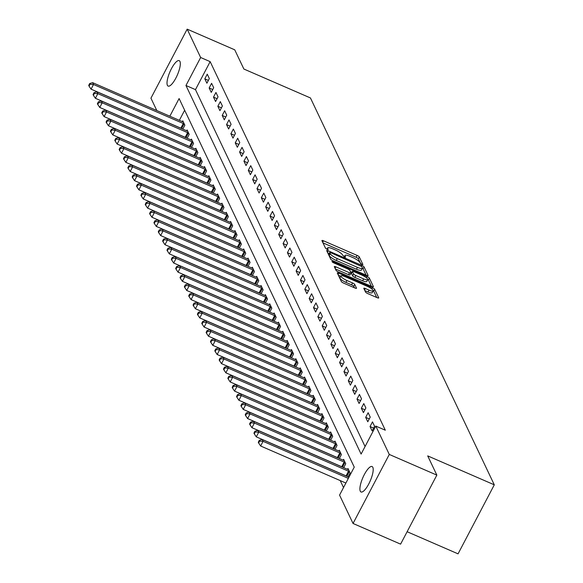 <?xml version="1.0" encoding="UTF-8"?>
<svg xmlns="http://www.w3.org/2000/svg" width="583" height="583" viewBox="0 0 583 583"><rect width="100%" height="100%" fill="white"/><g stroke="black" fill="none" stroke-linecap="round" stroke-linejoin="round"><path stroke-width="0.87" d="M361.854 264.493L362.925 264.558L359.296 256.928A2.128 0.503 27.7 0 0 357.087 255.398L323.478 240.794A2.128 0.503 27.7 0 0 321.933 240.524A2.128 0.503 27.7 0 0 321.947 240.699L325.576 248.336L328.207 249.597L327.726 248.482A6.807 1.603 27.7 0 1 327.668 247.913A6.807 1.603 27.7 0 1 332.609 248.781L335.407 249.998A6.807 1.603 27.7 0 1 342.476 254.888L344.487 256.95L345.573 257.139L345.085 256.024A6.807 1.603 27.7 0 1 345.034 255.456A6.807 1.603 27.7 0 1 349.975 256.323L352.773 257.54A6.807 1.603 27.7 0 1 359.842 262.437L361.854 264.493M360.287 491.199A13.875 4.03 113.5 0 1 363.566 476.085A13.875 4.03 113.5 0 1 372.078 466.531A13.875 4.03 113.5 0 1 372.821 467.318A13.875 4.03 113.5 0 1 369.535 482.425A13.875 4.03 113.5 0 1 361.023 491.979A13.875 4.03 113.5 0 1 360.287 491.199M167.394 85.3A13.875 4.03 113.5 0 1 170.681 70.193A13.875 4.03 113.5 0 1 179.192 60.639A13.875 4.03 113.5 0 1 179.936 61.419A13.875 4.03 113.5 0 1 176.649 76.533A13.875 4.03 113.5 0 1 168.137 86.087A13.875 4.03 113.5 0 1 167.394 85.3M365.541 292.054A2.128 0.503 27.7 0 0 367.749 293.584L377.179 297.68A2.128 0.503 27.7 0 0 378.724 297.949A2.128 0.503 27.7 0 0 378.71 297.775L374.68 289.292A2.128 0.503 27.7 0 0 372.471 287.769L338.861 273.157A2.128 0.503 27.7 0 0 337.317 272.888A2.128 0.503 27.7 0 0 337.331 273.07L341.361 281.545A2.128 0.503 27.7 0 0 343.569 283.076L354.96 288.024A2.128 0.503 27.7 0 0 356.505 288.293A2.128 0.503 27.7 0 0 356.49 288.119L354.763 284.489A2.128 0.503 27.7 0 0 352.555 282.959L346.907 280.503A5.692 1.341 27.7 0 1 340.953 275.941A5.692 1.341 27.7 0 1 345.078 276.663L367.203 286.275A5.692 1.341 27.7 0 1 373.156 290.844A5.692 1.341 27.7 0 1 369.032 290.123L365.344 288.519A2.128 0.503 27.7 0 0 363.799 288.25A2.128 0.503 27.7 0 0 363.821 288.425L365.541 292.054M156.82 110.551L150.939 98.177L187.172 29.15L234.738 49.817L243.869 69.027L310.447 97.959L494.289 484.823L427.711 455.891L436.842 475.109L389.284 454.441L353.043 523.468L339.561 495.105L354.253 467.121L179.105 98.556L169.842 116.206M187.172 29.15L200.654 57.513L185.962 85.497L361.11 454.062L375.802 426.078L389.284 454.441M375.802 426.078L385.312 430.21L210.164 61.645L200.654 57.513M366.561 275.336A2.128 0.503 27.7 0 0 368.106 275.606A2.128 0.503 27.7 0 0 368.092 275.431L364.062 266.948A2.128 0.503 27.7 0 0 361.854 265.418L328.236 250.814A2.128 0.503 27.7 0 0 326.699 250.544A2.128 0.503 27.7 0 0 326.713 250.719L330.743 259.202A2.128 0.503 27.7 0 0 332.951 260.732L366.561 275.336M369.367 278.12L373.397 286.603A2.128 0.503 27.7 0 1 373.411 286.778A2.128 0.503 27.7 0 1 371.874 286.508L338.264 271.904A2.128 0.503 27.7 0 1 336.048 270.374L334.329 266.744A2.128 0.503 27.7 0 1 334.314 266.569A2.128 0.503 27.7 0 1 335.852 266.839L349.487 272.764A2.128 0.503 27.7 0 0 351.024 273.033A2.128 0.503 27.7 0 0 351.01 272.851L349.866 270.446A2.128 0.503 27.7 0 0 347.657 268.916L333.469 262.751L331.909 261.556L332.988 261.745L367.159 276.59A2.128 0.503 27.7 0 1 369.367 278.12L368.39 279.986L371.386 286.297M210.164 61.645L195.473 89.629L365.075 446.512M204.808 78.836L206.892 83.223L209.341 78.559L207.256 74.172L204.808 78.836L208.386 80.388M209.151 87.982L211.243 92.376L213.691 87.712L211.6 83.318L209.151 87.982L212.729 89.534M213.502 97.135L215.586 101.522L218.035 96.858L215.95 92.471L213.502 97.135L217.08 98.687M217.853 106.281L219.937 110.675L222.385 106.011L220.301 101.617L217.853 106.281L221.431 107.84M222.196 115.434L224.287 119.828L226.736 115.164L224.644 110.77L222.196 115.434L225.774 116.986M226.547 124.587L228.631 128.974L231.079 124.31L228.995 119.923L226.547 124.587L230.125 126.139M230.897 133.733L232.981 138.127L235.43 133.463L233.346 129.069L230.897 133.733L234.475 135.285M235.24 142.886L237.332 147.273L239.781 142.609L237.689 138.222L235.24 142.886L238.819 144.438M239.591 152.032L241.675 156.426L244.124 151.762L242.04 147.368L239.591 152.032L243.169 153.591M243.942 161.185L246.026 165.579L248.475 160.915L246.39 156.521L243.942 161.185L247.52 162.737M248.285 170.331L250.377 174.725L252.825 170.061L250.734 165.667L248.285 170.331L251.863 171.89M252.636 179.484L254.72 183.878L257.169 179.214L255.084 174.82L252.636 179.484L256.214 181.036M256.986 188.637L259.071 193.024L261.519 188.36L259.435 183.973L256.986 188.637L260.565 190.189M261.33 197.783L263.421 202.177L265.87 197.513L263.778 193.119L261.33 197.783L264.908 199.335M265.68 206.936L267.765 211.323L270.213 206.659L268.129 202.272L265.68 206.936L269.259 208.488M270.031 216.082L272.115 220.476L274.564 215.812L272.48 211.418L270.031 216.082L273.609 217.641M274.374 225.235L276.466 229.629L278.914 224.965L276.823 220.571L274.374 225.235L277.953 226.787M278.725 234.381L280.809 238.775L283.258 234.111L281.174 229.724L278.725 234.381L282.303 235.94M283.076 243.534L285.16 247.928L287.608 243.264L285.524 238.87L283.076 243.534L286.654 245.086M287.419 252.687L289.511 257.074L291.959 252.41L289.868 248.023L287.419 252.687L290.997 254.239M291.77 261.833L293.854 266.227L296.302 261.563L294.218 257.169L291.77 261.833L295.348 263.392M296.12 270.986L298.204 275.373L300.653 270.716L298.569 266.322L296.12 270.986L299.698 272.538M300.464 280.131L302.555 284.526L305.004 279.862L302.912 275.468L300.464 280.131L304.042 281.691M304.814 289.285L306.898 293.679L309.347 289.015L307.263 284.621L304.814 289.285L308.392 290.837M309.165 298.438L311.249 302.825L313.698 298.161L311.614 293.774L309.165 298.438L312.743 299.99M313.508 307.584L315.6 311.978L318.048 307.314L315.957 302.92L313.508 307.584L317.086 309.136M317.859 316.737L319.943 321.124L322.392 316.46L320.307 312.073L317.859 316.737L321.437 318.289M322.21 325.882L324.294 330.277L326.742 325.613L324.658 321.218L322.21 325.882L325.788 327.442M326.553 335.036L328.644 339.43L331.093 334.766L329.001 330.372L326.553 335.036L330.131 336.588M330.904 344.181L332.988 348.576L335.436 343.912L333.352 339.517L330.904 344.181L334.482 345.741M335.254 353.334L337.338 357.729L339.787 353.065L337.703 348.67L335.254 353.334L338.832 354.887M339.598 362.488L341.689 366.875L344.138 362.211L342.046 357.824L339.598 362.488L343.176 364.04M343.948 371.633L346.032 376.028L348.481 371.364L346.397 366.969L343.948 371.633L347.526 373.186M348.299 380.786L350.383 385.174L352.832 380.51L350.747 376.122L348.299 380.786L351.877 382.339M352.642 389.932L354.734 394.327L357.182 389.663L355.091 385.268L352.642 389.932L356.22 391.492M356.993 399.085L359.077 403.48L361.526 398.816L359.441 394.421L356.993 399.085L360.571 400.638M361.343 408.238L363.428 412.626L365.876 407.962L363.792 403.574L361.343 408.238L364.922 409.791M365.687 417.384L367.778 421.779L370.227 417.115L368.135 412.72L365.687 417.384L369.265 418.937M370.037 426.537L372.122 430.924L374.57 426.26L372.486 421.873L370.037 426.537L373.616 428.09M340.21 480.581L343.525 487.556M184.658 110.238L179.353 120.338M182.333 121.636L182.77 120.805L184.855 125.199L182.807 129.098M186.684 130.789L187.114 129.958L189.205 134.352L187.158 138.251M191.027 139.935L191.464 139.111L193.549 143.498L191.501 147.404M195.378 149.088L195.815 148.257L197.899 152.651L195.852 156.55M199.729 158.233L200.158 157.41L202.25 161.797L200.202 165.703M204.072 167.387L204.509 166.556L206.593 170.95L204.546 174.849M208.423 176.532L208.86 175.709L210.944 180.103L208.896 184.002M212.773 185.686L213.203 184.855L215.295 189.249L213.247 193.155M217.116 194.839L217.554 194.008L219.638 198.402L217.59 202.301M221.467 203.984L221.904 203.161L223.989 207.548L221.941 211.454M225.818 213.138L226.248 212.307L228.339 216.701L226.291 220.6M230.161 222.283L230.598 221.46L232.683 225.847L230.635 229.753M234.512 231.436L234.949 230.606L237.033 235L234.985 238.899M238.862 240.59L239.292 239.759L241.384 244.153L239.336 248.052M243.206 249.735L243.643 248.912L245.727 253.299L243.679 257.205M247.556 258.888L247.994 258.058L250.078 262.452L248.03 266.351M251.907 268.034L252.337 267.211L254.428 271.598L252.381 275.504M256.25 277.187L256.688 276.357L258.772 280.751L256.724 284.65M260.601 286.333L261.038 285.51L263.122 289.904L261.075 293.803M264.952 295.486L265.382 294.655L267.473 299.05L265.425 302.956M269.295 304.639L269.732 303.809L271.816 308.203L269.769 312.102M273.646 313.785L274.083 312.962L276.167 317.349L274.119 321.255M277.996 322.938L278.426 322.108L280.518 326.502L278.47 330.401M282.34 332.084L282.777 331.261L284.861 335.648L282.813 339.554M286.69 341.237L287.127 340.406L289.212 344.801L287.164 348.7M291.041 350.383L291.471 349.56L293.562 353.954L291.515 357.853M295.384 359.536L295.821 358.705L297.906 363.1L295.858 367.006M299.735 368.689L300.172 367.858L302.256 372.253L300.209 376.152M304.086 377.835L304.515 377.012L306.607 381.399L304.559 385.305M308.429 386.988L308.866 386.157L310.958 390.552L308.903 394.451M312.779 396.134L313.217 395.31L315.301 399.698L313.253 403.604M317.13 405.287L317.56 404.456L319.652 408.851L317.604 412.757M321.473 414.44L321.911 413.609L324.002 418.004L321.947 421.903M325.824 423.586L326.261 422.762L328.346 427.15L326.298 431.056M330.175 432.739L330.605 431.908L332.696 436.303L330.648 440.201M334.518 441.885L334.955 441.061L337.047 445.448L334.992 449.355M338.869 451.038L339.306 450.207L341.39 454.602L339.342 458.5M343.219 460.184L343.649 459.36L345.741 463.755L343.693 467.653M347.563 469.337L348 468.506L350.091 472.9L348.036 476.807M407.116 531.718L458.056 553.85L494.289 484.823M436.842 475.109L400.601 544.136L353.043 523.468M195.473 89.629L185.962 85.497M360.717 263.844L358.319 258.794A2.128 0.503 27.7 0 0 356.111 257.263L322.982 242.871M329.176 253.51L327.741 252.891M366.08 275.125L363.078 268.814A2.128 0.503 27.7 0 0 362.4 268.144M361.817 266.606L330.772 252.716L329.694 252.526L330.197 253.692A6.807 1.603 27.7 0 0 337.266 258.59L357.43 267.349A6.807 1.603 27.7 0 0 362.371 268.216A6.807 1.603 27.7 0 0 362.313 267.648L361.817 266.606M328.819 254.326L329.701 252.65M362.371 268.216L361.387 270.082A6.807 1.603 27.7 0 1 356.453 269.215L336.289 260.455A6.807 1.603 27.7 0 1 329.22 255.558L328.725 254.516M335.356 268.916L348.503 274.629A2.128 0.503 27.7 0 0 350.048 274.899A2.128 0.503 27.7 0 0 350.033 274.717M350.419 271.612L351.994 272.297M363.632 278.907A5.692 1.341 27.7 0 0 367.756 279.629A5.692 1.341 27.7 0 0 361.803 275.067L354.005 271.678A2.128 0.503 27.7 0 0 352.467 271.408A2.128 0.503 27.7 0 0 352.482 271.583L353.626 273.988A2.128 0.503 27.7 0 0 355.834 275.519L363.632 278.907L362.648 280.773A5.692 1.341 27.7 0 0 366.78 281.494L367.756 279.629M351.644 273.187A2.128 0.503 27.7 0 0 351.483 273.274A2.128 0.503 27.7 0 0 351.498 273.449L352.482 271.583M362.648 280.773L354.858 277.384A2.128 0.503 27.7 0 1 352.642 275.854L351.498 273.449M368.39 279.986A2.128 0.503 27.7 0 0 367.786 279.374M373.156 290.844L372.18 292.71A5.692 1.341 27.7 0 1 368.055 291.988L364.849 290.596M340.953 275.941L339.969 277.807A5.692 1.341 27.7 0 0 345.923 282.369L346.907 280.503M354.479 287.813L353.786 286.355A2.128 0.503 27.7 0 0 351.571 284.825L345.923 282.369M340.771 276.284L338.366 275.234M376.698 297.468L373.696 291.157A2.128 0.503 27.7 0 0 373.193 290.625M183.332 122L183.113 121.934A2.164 0.51 -152.3 0 1 182.428 121.672L92.631 82.662L93.506 84.491L91.057 89.155L180.847 128.173A2.164 0.51 -152.3 0 1 181.583 128.53L181.925 128.719M90.037 84.265L89.687 83.537L88.711 85.402L89.053 86.131L90.037 84.265L93.506 84.491L183.295 123.509A2.164 0.51 -152.3 0 1 184.031 123.866L184.286 124.011M89.687 83.537L92.631 82.662M91.057 89.155L89.053 86.131M187.682 131.146L187.456 131.08A2.164 0.51 -152.3 0 1 186.771 130.825L96.982 91.808L97.849 93.637L95.401 98.301L185.197 137.318A2.164 0.51 -152.3 0 1 185.933 137.683L186.268 137.865M94.38 93.418L94.038 92.682L93.054 94.548L93.404 95.284L94.38 93.418L97.849 93.637L187.646 132.654A2.164 0.51 -152.3 0 1 188.382 133.019L188.637 133.157M94.038 92.682L96.982 91.808M95.401 98.301L93.404 95.284M192.033 140.299L191.807 140.233A2.164 0.51 -152.3 0 1 191.122 139.978L101.333 100.961L102.2 102.79L99.751 107.454L189.541 146.471A2.164 0.51 -152.3 0 1 190.277 146.829L190.619 147.018M98.731 102.564L98.381 101.836L97.405 103.701L97.755 104.43L98.731 102.564L102.2 102.79L191.989 141.807A2.164 0.51 -152.3 0 1 192.725 142.165L192.988 142.31M98.381 101.836L101.333 100.961M99.751 107.454L97.755 104.43M196.376 149.452L196.158 149.379A2.164 0.51 -152.3 0 1 195.473 149.124L105.676 110.107L106.551 111.943L104.102 116.6L193.891 155.617A2.164 0.51 -152.3 0 1 194.627 155.982L194.97 156.164M103.082 111.717L102.732 110.981L101.755 112.847L102.098 113.583L103.082 111.717L106.551 111.943L196.34 150.953A2.164 0.51 -152.3 0 1 197.076 151.318L197.331 151.456M102.732 110.981L105.676 110.107M104.102 116.6L102.098 113.583M200.727 158.598L200.501 158.532A2.164 0.51 -152.3 0 1 199.816 158.277L110.027 119.26L110.894 121.089L108.445 125.753L198.242 164.77A2.164 0.51 -152.3 0 1 198.978 165.127L199.313 165.317M107.425 120.863L107.083 120.134L106.099 122L106.449 122.729L107.425 120.863L110.894 121.089L200.69 160.106A2.164 0.51 -152.3 0 1 201.426 160.463L201.682 160.609M107.083 120.134L110.027 119.26M108.445 125.753L106.449 122.729M205.078 167.751L204.852 167.678A2.164 0.51 -152.3 0 1 204.167 167.423L114.377 128.413L115.245 130.242L112.796 134.906L202.585 173.916A2.164 0.51 -152.3 0 1 203.321 174.281L203.664 174.47M111.776 130.016L111.426 129.28L110.449 131.146L110.799 131.882L111.776 130.016L115.245 130.242L205.034 169.252A2.164 0.51 -152.3 0 1 205.77 169.617L206.032 169.762M111.426 129.28L114.377 128.413M112.796 134.906L110.799 131.882M209.421 176.897L209.202 176.831A2.164 0.51 -152.3 0 1 208.517 176.576L118.721 137.559L119.595 139.388L117.147 144.052L206.936 183.069A2.164 0.51 -152.3 0 1 207.672 183.434L208.014 183.616M116.126 139.162L115.777 138.433L114.8 140.299L115.142 141.028L116.126 139.162L119.595 139.388L209.384 178.405A2.164 0.51 -152.3 0 1 210.12 178.77L210.376 178.908M115.777 138.433L118.721 137.559M117.147 144.052L115.142 141.028M213.772 186.05L213.546 185.984A2.164 0.51 -152.3 0 1 212.861 185.729L123.071 146.712L123.939 148.541L121.49 153.205L211.286 192.222A2.164 0.51 -152.3 0 1 212.023 192.579L212.358 192.769M120.47 148.315L120.127 147.586L119.143 149.452L119.493 150.181L120.47 148.315L123.939 148.541L213.735 187.558A2.164 0.51 -152.3 0 1 214.471 187.915L214.726 188.061M120.127 147.586L123.071 146.712M121.49 153.205L119.493 150.181M218.122 195.196L217.896 195.13A2.164 0.51 -152.3 0 1 217.211 194.875L127.422 155.858L128.289 157.687L125.841 162.351L215.63 201.368A2.164 0.51 -152.3 0 1 216.366 201.733L216.708 201.915M124.82 157.468L124.471 156.732L123.494 158.598L123.844 159.334L124.82 157.468L128.289 157.687L218.078 196.704A2.164 0.51 -152.3 0 1 218.814 197.069L219.077 197.207M124.471 156.732L127.422 155.858M125.841 162.351L123.844 159.334M222.466 204.349L222.247 204.283A2.164 0.51 -152.3 0 1 221.562 204.028L131.765 165.011L132.64 166.84L130.191 171.504L219.98 210.521A2.164 0.51 -152.3 0 1 220.717 210.878L221.059 211.068M129.171 166.614L128.821 165.885L127.845 167.751L128.187 168.48L129.171 166.614L132.64 166.84L222.429 205.857A2.164 0.51 -152.3 0 1 223.165 206.214L223.42 206.36M128.821 165.885L131.765 165.011M130.191 171.504L128.187 168.48M226.816 213.502L226.59 213.429A2.164 0.51 -152.3 0 1 225.905 213.174L136.116 174.157L136.983 175.993L134.535 180.657L224.331 219.667A2.164 0.51 -152.3 0 1 225.067 220.031L225.402 220.221M133.514 175.767L133.172 175.031L132.188 176.897L132.538 177.633L133.514 175.767L136.983 175.993L226.78 215.003A2.164 0.51 -152.3 0 1 227.516 215.367L227.771 215.506M133.172 175.031L136.116 174.157M134.535 180.657L132.538 177.633M231.167 222.648L230.941 222.582A2.164 0.51 -152.3 0 1 230.256 222.327L140.467 183.31L141.334 185.139L138.885 189.803L228.674 228.82A2.164 0.51 -152.3 0 1 229.411 229.185L229.753 229.367M137.865 184.913L137.515 184.184L136.539 186.05L136.888 186.779L137.865 184.913L141.334 185.139L231.123 224.156A2.164 0.51 -152.3 0 1 231.859 224.521L232.121 224.659M137.515 184.184L140.467 183.31M138.885 189.803L136.888 186.779M235.51 231.801L235.292 231.735A2.164 0.51 -152.3 0 1 234.606 231.473L144.81 192.463L145.684 194.292L143.236 198.956L233.025 237.973A2.164 0.51 -152.3 0 1 233.761 238.33L234.104 238.52M142.216 194.066L141.866 193.337L140.889 195.196L141.232 195.932L142.216 194.066L145.684 194.292L235.474 233.309A2.164 0.51 -152.3 0 1 236.21 233.666L236.465 233.812M141.866 193.337L144.81 192.463M143.236 198.956L141.232 195.932M239.861 240.947L239.635 240.881A2.164 0.51 -152.3 0 1 238.95 240.626L149.161 201.609L150.028 203.438L147.579 208.102L237.376 247.119A2.164 0.51 -152.3 0 1 238.112 247.484L238.447 247.666M146.559 203.219L146.216 202.483L145.233 204.349L145.582 205.085L146.559 203.219L150.028 203.438L239.824 242.455A2.164 0.51 -152.3 0 1 240.56 242.82L240.815 242.958M146.216 202.483L149.161 201.609M147.579 208.102L145.582 205.085M244.211 250.1L243.986 250.034A2.164 0.51 -152.3 0 1 243.3 249.779L153.511 210.762L154.378 212.591L151.93 217.255L241.719 256.272A2.164 0.51 -152.3 0 1 242.455 256.629L242.798 256.819M150.91 212.365L150.56 211.636L149.583 213.502L149.933 214.231L150.91 212.365L154.378 212.591L244.168 251.608A2.164 0.51 -152.3 0 1 244.904 251.965L245.166 252.111M150.56 211.636L153.511 210.762M151.93 217.255L149.933 214.231M248.555 259.246L248.336 259.18A2.164 0.51 -152.3 0 1 247.651 258.925L157.855 219.908L158.729 221.737L156.28 226.401L246.07 265.418A2.164 0.51 -152.3 0 1 246.806 265.782L247.148 265.965M155.26 221.518L154.91 220.782L153.934 222.648L154.276 223.384L155.26 221.518L158.729 221.737L248.518 260.754A2.164 0.51 -152.3 0 1 249.254 261.118L249.517 261.257M154.91 220.782L157.855 219.908M156.28 226.401L154.276 223.384M252.905 268.399L252.679 268.333A2.164 0.51 -152.3 0 1 251.994 268.078L162.205 229.061L163.072 230.89L160.624 235.554L250.42 274.571A2.164 0.51 -152.3 0 1 251.156 274.928L251.492 275.118M159.604 230.664L159.261 229.935L158.277 231.801L158.627 232.53L159.604 230.664L163.072 230.89L252.869 269.907A2.164 0.51 -152.3 0 1 253.605 270.264L253.86 270.41M159.261 229.935L162.205 229.061M160.624 235.554L158.627 232.53M257.256 277.552L257.03 277.479A2.164 0.51 -152.3 0 1 256.345 277.224L166.556 238.214L167.423 240.043L164.974 244.707L254.764 283.717A2.164 0.51 -152.3 0 1 255.5 284.081L255.842 284.271M163.954 239.817L163.604 239.081L162.628 240.947L162.978 241.683L163.954 239.817L167.423 240.043L257.212 279.053A2.164 0.51 -152.3 0 1 257.948 279.417L258.211 279.563M163.604 239.081L166.556 238.214M164.974 244.707L162.978 241.683M261.599 286.698L261.381 286.632A2.164 0.51 -152.3 0 1 260.696 286.377L170.899 247.36L171.774 249.189L169.325 253.853L259.114 292.87A2.164 0.51 -152.3 0 1 259.85 293.234L260.193 293.417M168.305 248.963L167.955 248.234L166.978 250.1L167.321 250.828L168.305 248.963L171.774 249.189L261.563 288.206A2.164 0.51 -152.3 0 1 262.299 288.57L262.561 288.709M167.955 248.234L170.899 247.36M169.325 253.853L167.321 250.828M265.95 295.851L265.724 295.785A2.164 0.51 -152.3 0 1 265.039 295.523L175.25 256.513L176.117 258.342L173.668 263.006L263.465 302.023A2.164 0.51 -152.3 0 1 264.201 302.38L264.536 302.57M172.648 258.116L172.306 257.387L171.322 259.253L171.672 259.982L172.648 258.116L176.117 258.342L265.914 297.359A2.164 0.51 -152.3 0 1 266.65 297.716L266.905 297.862M172.306 257.387L175.25 256.513M173.668 263.006L171.672 259.982M270.301 304.996L270.075 304.931A2.164 0.51 -152.3 0 1 269.39 304.676L179.6 265.659L180.468 267.488L178.019 272.152L267.808 311.169A2.164 0.51 -152.3 0 1 268.544 311.533L268.887 311.716M176.999 267.269L176.649 266.533L175.672 268.399L176.022 269.135L176.999 267.269L180.468 267.488L270.257 306.505A2.164 0.51 -152.3 0 1 270.993 306.869L271.255 307.008M176.649 266.533L179.6 265.659M178.019 272.152L176.022 269.135M274.644 314.15L274.425 314.084A2.164 0.51 -152.3 0 1 273.74 313.829L183.944 274.812L184.818 276.641L182.37 281.305L272.159 320.322A2.164 0.51 -152.3 0 1 272.895 320.679L273.238 320.869M181.349 276.415L181 275.686L180.023 277.552L180.366 278.28L181.349 276.415L184.818 276.641L274.608 315.658A2.164 0.51 -152.3 0 1 275.344 316.015L275.606 316.161M181 275.686L183.944 274.812M182.37 281.305L180.366 278.28M278.995 323.303L278.769 323.23A2.164 0.51 -152.3 0 1 278.084 322.975L188.294 283.957L189.162 285.794L186.713 290.458L276.51 329.468A2.164 0.51 -152.3 0 1 277.246 329.832L277.581 330.014M185.693 285.568L185.35 284.832L184.366 286.698L184.716 287.434L185.693 285.568L189.162 285.794L278.958 324.804A2.164 0.51 -152.3 0 1 279.694 325.168L279.949 325.307M185.35 284.832L188.294 283.957M186.713 290.458L184.716 287.434M283.345 332.448L283.119 332.383A2.164 0.51 -152.3 0 1 282.434 332.128L192.645 293.111L193.512 294.94L191.064 299.604L280.853 338.621A2.164 0.51 -152.3 0 1 281.589 338.985L281.932 339.168M190.043 294.714L189.694 293.985L188.717 295.851L189.067 296.579L190.043 294.714L193.512 294.94L283.302 333.957A2.164 0.51 -152.3 0 1 284.038 334.321L284.3 334.46M189.694 293.985L192.645 293.111M191.064 299.604L189.067 296.579M287.689 341.602L287.47 341.529A2.164 0.51 -152.3 0 1 286.785 341.274L196.988 302.264L197.863 304.093L195.414 308.757L285.204 347.767A2.164 0.51 -152.3 0 1 285.94 348.131L286.282 348.321M194.394 303.867L194.044 303.131L193.068 304.996L193.41 305.732L194.394 303.867L197.863 304.093L287.652 343.11A2.164 0.51 -152.3 0 1 288.388 343.467L288.651 343.613M194.044 303.131L196.988 302.264M195.414 308.757L193.41 305.732M292.039 350.747L291.813 350.682A2.164 0.51 -152.3 0 1 291.128 350.427L201.339 311.409L202.206 313.239L199.758 317.903L289.554 356.92A2.164 0.51 -152.3 0 1 290.29 357.284L290.625 357.466M198.737 313.02L198.395 312.284L197.411 314.15L197.761 314.878L198.737 313.02L202.206 313.239L292.003 352.256A2.164 0.51 -152.3 0 1 292.739 352.62L292.994 352.759M198.395 312.284L201.339 311.409M199.758 317.903L197.761 314.878M296.39 359.9L296.164 359.835A2.164 0.51 -152.3 0 1 295.479 359.58L205.69 320.563L206.557 322.392L204.108 327.056L293.898 366.073A2.164 0.51 -152.3 0 1 294.634 366.43L294.976 366.62M203.088 322.166L202.738 321.437L201.762 323.303L202.112 324.031L203.088 322.166L206.557 322.392L296.346 361.409A2.164 0.51 -152.3 0 1 297.082 361.766L297.345 361.912M202.738 321.437L205.69 320.563M204.108 327.056L202.112 324.031M300.733 369.046L300.515 368.981A2.164 0.51 -152.3 0 1 299.83 368.726L210.033 329.708L210.908 331.538L208.459 336.202L298.248 375.219A2.164 0.51 -152.3 0 1 298.984 375.583L299.327 375.765M207.439 331.319L207.089 330.583L206.112 332.448L206.455 333.185L207.439 331.319L210.908 331.538L300.697 370.555A2.164 0.51 -152.3 0 1 301.433 370.919L301.695 371.058M207.089 330.583L210.033 329.708M208.459 336.202L206.455 333.185M305.084 378.199L304.858 378.134A2.164 0.51 -152.3 0 1 304.173 377.879L214.384 338.861L215.251 340.691L212.802 345.355L302.599 384.372A2.164 0.51 -152.3 0 1 303.335 384.729L303.67 384.918M211.782 340.465L211.44 339.736L210.456 341.602L210.806 342.33L211.782 340.465L215.251 340.691L305.047 379.708A2.164 0.51 -152.3 0 1 305.784 380.065L306.039 380.211M211.44 339.736L214.384 338.861M212.802 345.355L210.806 342.33M309.435 387.352L309.209 387.28A2.164 0.51 -152.3 0 1 308.524 387.025L218.734 348.015L219.602 349.844L217.153 354.508L306.942 393.518A2.164 0.51 -152.3 0 1 307.678 393.882L308.021 394.072M216.133 349.618L215.783 348.882L214.806 350.747L215.156 351.483L216.133 349.618L219.602 349.844L309.391 388.854A2.164 0.51 -152.3 0 1 310.127 389.218L310.389 389.364M215.783 348.882L218.734 348.015M217.153 354.508L215.156 351.483M313.778 396.498L313.559 396.433A2.164 0.51 -152.3 0 1 312.874 396.178L223.078 357.16L223.952 358.99L221.504 363.654L311.293 402.671A2.164 0.51 -152.3 0 1 312.029 403.035L312.371 403.217M220.483 358.764L220.134 358.035L219.157 359.9L219.499 360.629L220.483 358.764L223.952 358.99L313.741 398.007A2.164 0.51 -152.3 0 1 314.477 398.371L314.74 398.51M220.134 358.035L223.078 357.16M221.504 363.654L219.499 360.629M318.129 405.651L317.903 405.586A2.164 0.51 -152.3 0 1 317.218 405.323L227.428 366.313L228.296 368.143L225.847 372.807L315.643 411.824A2.164 0.51 -152.3 0 1 316.38 412.181L316.715 412.37M224.827 367.917L224.484 367.188L223.5 369.054L223.85 369.782L224.827 367.917L228.296 368.143L318.092 407.16A2.164 0.51 -152.3 0 1 318.828 407.517L319.083 407.663M224.484 367.188L227.428 366.313M225.847 372.807L223.85 369.782M322.479 414.797L322.253 414.732A2.164 0.51 -152.3 0 1 321.568 414.477L231.779 375.459L232.646 377.288L230.198 381.952L319.987 420.97A2.164 0.51 -152.3 0 1 320.723 421.334L321.065 421.516M229.177 377.07L228.828 376.334L227.851 378.199L228.201 378.935L229.177 377.07L232.646 377.288L322.435 416.306A2.164 0.51 -152.3 0 1 323.171 416.67L323.434 416.809M228.828 376.334L231.779 375.459M230.198 381.952L228.201 378.935M326.823 423.95L326.604 423.885A2.164 0.51 -152.3 0 1 325.919 423.63L236.122 384.612L236.997 386.442L234.548 391.106L324.337 430.123A2.164 0.51 -152.3 0 1 325.074 430.48L325.416 430.669M233.528 386.216L233.178 385.487L232.202 387.352L232.544 388.081L233.528 386.216L236.997 386.442L326.786 425.459A2.164 0.51 -152.3 0 1 327.522 425.816L327.784 425.962M233.178 385.487L236.122 384.612M234.548 391.106L232.544 388.081M331.173 433.103L330.947 433.031A2.164 0.51 -152.3 0 1 330.262 432.775L240.473 393.758L241.34 395.595L238.892 400.259L328.688 439.269A2.164 0.51 -152.3 0 1 329.424 439.633L329.759 439.815M237.871 395.369L237.529 394.633L236.545 396.498L236.895 397.234L237.871 395.369L241.34 395.595L331.137 434.605A2.164 0.51 -152.3 0 1 331.873 434.969L332.128 435.107M237.529 394.633L240.473 393.758M238.892 400.259L236.895 397.234M335.524 442.249L335.298 442.184A2.164 0.51 -152.3 0 1 334.613 441.929L244.824 402.911L245.691 404.74L243.242 409.404L333.031 448.422A2.164 0.51 -152.3 0 1 333.767 448.779L334.11 448.968M242.222 404.515L241.872 403.786L240.896 405.651L241.245 406.38L242.222 404.515L245.691 404.74L335.48 443.758A2.164 0.51 -152.3 0 1 336.216 444.122L336.478 444.261M241.872 403.786L244.824 402.911M243.242 409.404L241.245 406.38M339.867 451.402L339.649 451.329A2.164 0.51 -152.3 0 1 338.963 451.074L249.167 412.064L250.041 413.894L247.593 418.558L337.382 457.568A2.164 0.51 -152.3 0 1 338.118 457.932L338.461 458.121M246.573 413.668L246.223 412.932L245.246 414.797L245.589 415.533L246.573 413.668L250.041 413.894L339.831 452.904A2.164 0.51 -152.3 0 1 340.567 453.268L340.829 453.414M246.223 412.932L249.167 412.064M247.593 418.558L245.589 415.533M344.218 460.548L343.992 460.483A2.164 0.51 -152.3 0 1 343.307 460.227L253.518 421.21L254.385 423.039L251.936 427.703L341.733 466.721A2.164 0.51 -152.3 0 1 342.469 467.085L342.804 467.267M250.916 422.813L250.573 422.085L249.59 423.95L249.939 424.679L250.916 422.813L254.385 423.039L344.181 462.057A2.164 0.51 -152.3 0 1 344.917 462.421L345.172 462.559M250.573 422.085L253.518 421.21M251.936 427.703L249.939 424.679M348.568 469.701L348.343 469.636A2.164 0.51 -152.3 0 1 347.657 469.381L257.868 430.363L258.735 432.192L256.287 436.856L346.076 475.874A2.164 0.51 -152.3 0 1 346.812 476.231L347.155 476.42M255.267 431.967L254.917 431.238L253.94 433.103L254.29 433.832L255.267 431.967L258.735 432.192L348.525 471.21A2.164 0.51 -152.3 0 1 349.261 471.567L349.523 471.713M254.917 431.238L257.868 430.363M256.287 436.856L254.29 433.832M348.962 477.2L262.212 439.509L263.086 441.338L260.637 446.002L345.894 483.052M259.617 441.12L259.267 440.384L258.291 442.249L258.633 442.985L259.617 441.12L263.086 441.338L348.343 478.388M259.267 440.384L262.212 439.509M260.637 446.002L258.633 442.985M344.582 256.986L345.085 256.024M327.216 249.444L327.726 248.482M322.698 242.273L323.478 240.794M356.111 257.263L357.087 255.398M358.319 258.794L359.296 256.928M327.464 252.293L328.236 250.814M361.438 266.205L361.854 265.418M363.078 268.814L364.062 266.948M329.22 255.558L330.197 253.692M336.289 260.455L337.266 258.59M356.453 269.215L357.43 267.349M335.072 268.318L335.852 266.839M348.503 274.629L349.487 272.764M332.674 262.335L332.988 261.745M366.503 277.836L367.159 276.59M352.642 275.854L353.626 273.988M354.858 277.384L355.834 275.519M364.564 289.999L365.344 288.519M368.055 291.988L369.032 290.123M351.571 284.825L352.555 282.959M353.786 286.355L354.763 284.489M338.082 274.644L338.861 273.157M371.83 288.986L372.471 287.769M373.696 291.157L374.68 289.292M180.847 128.173L183.295 123.509M181.583 128.53L184.031 123.866M185.197 137.318L187.646 132.654M185.933 137.683L188.382 133.019M189.541 146.471L191.989 141.807M190.277 146.829L192.725 142.165M193.891 155.617L196.34 150.953M194.627 155.982L197.076 151.318M198.242 164.77L200.69 160.106M198.978 165.127L201.426 160.463M202.585 173.916L205.034 169.252M203.321 174.281L205.77 169.617M206.936 183.069L209.384 178.405M207.672 183.434L210.12 178.77M211.286 192.222L213.735 187.558M212.023 192.579L214.471 187.915M215.63 201.368L218.078 196.704M216.366 201.733L218.814 197.069M219.98 210.521L222.429 205.857M220.717 210.878L223.165 206.214M224.331 219.667L226.78 215.003M225.067 220.031L227.516 215.367M228.674 228.82L231.123 224.156M229.411 229.185L231.859 224.521M233.025 237.973L235.474 233.309M233.761 238.33L236.21 233.666M237.376 247.119L239.824 242.455M238.112 247.484L240.56 242.82M241.719 256.272L244.168 251.608M242.455 256.629L244.904 251.965M246.07 265.418L248.518 260.754M246.806 265.782L249.254 261.118M250.42 274.571L252.869 269.907M251.156 274.928L253.605 270.264M254.764 283.717L257.212 279.053M255.5 284.081L257.948 279.417M259.114 292.87L261.563 288.206M259.85 293.234L262.299 288.57M263.465 302.023L265.914 297.359M264.201 302.38L266.65 297.716M267.808 311.169L270.257 306.505M268.544 311.533L270.993 306.869M272.159 320.322L274.608 315.658M272.895 320.679L275.344 316.015M276.51 329.468L278.958 324.804M277.246 329.832L279.694 325.168M280.853 338.621L283.302 333.957M281.589 338.985L284.038 334.321M285.204 347.767L287.652 343.11M285.94 348.131L288.388 343.467M289.554 356.92L292.003 352.256M290.29 357.284L292.739 352.62M293.898 366.073L296.346 361.409M294.634 366.43L297.082 361.766M298.248 375.219L300.697 370.555M298.984 375.583L301.433 370.919M302.599 384.372L305.047 379.708M303.335 384.729L305.784 380.065M306.942 393.518L309.391 388.854M307.678 393.882L310.127 389.218M311.293 402.671L313.741 398.007M312.029 403.035L314.477 398.371M315.643 411.824L318.092 407.16M316.38 412.181L318.828 407.517M319.987 420.97L322.435 416.306M320.723 421.334L323.171 416.67M324.337 430.123L326.786 425.459M325.074 430.48L327.522 425.816M328.688 439.269L331.137 434.605M329.424 439.633L331.873 434.969M333.031 448.422L335.48 443.758M333.767 448.779L336.216 444.122M337.382 457.568L339.831 452.904M338.118 457.932L340.567 453.268M341.733 466.721L344.181 462.057M342.469 467.085L344.917 462.421M346.076 475.874L348.525 471.21M346.812 476.231L349.261 471.567M344.298 256.863L345.034 255.456M326.932 249.32L327.668 247.913M328.71 254.392L329.694 252.526M350.048 274.899L351.024 273.033M351.483 273.274L352.467 271.408"/></g></svg>
